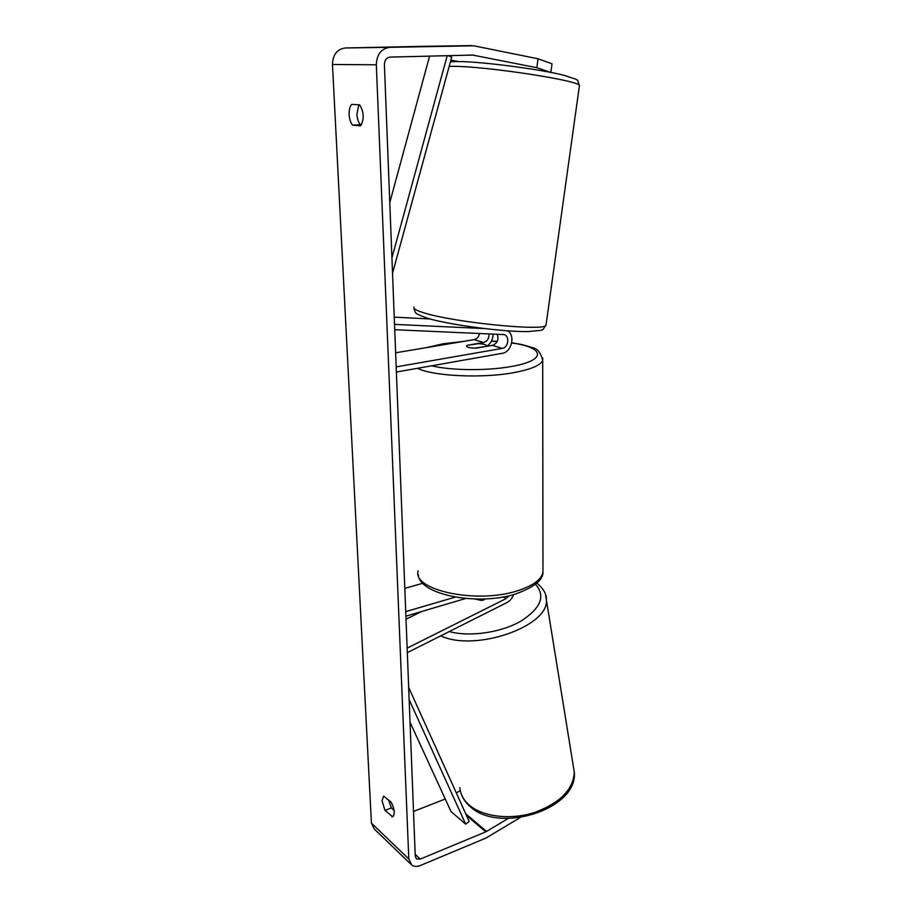 <?xml version="1.0" encoding="UTF-8"?>
<svg xmlns="http://www.w3.org/2000/svg" width="912" height="912" viewBox="0 0 912 912"><rect width="100%" height="100%" fill="white"/><g stroke="black" fill="none" stroke-linecap="round" stroke-linejoin="round"><path stroke-width="1.37" d="M497.291 334.237C498.967 339.629 497.359 343.334 492.48 345.352L475.973 348.19C469.851 348.076 466.705 347.335 466.522 345.933C466.556 347.176 469.201 347.917 474.468 348.167L486.415 346.389C490.724 343.699 492.947 339.595 493.107 334.054M479.541 333.461C478.789 336.859 476.987 338.911 474.115 339.629L395.637 352.784M486.404 345.91C486.347 344.668 483.691 343.915 478.435 343.676L467.069 345.34L483.485 342.547C487.304 341.339 489.14 338.443 488.992 333.872M394.736 329.711L503.891 334.601C509.99 335.639 508.52 347.654 502.238 348.395L396.184 366.886M507.745 330.828C515.588 335.525 511.518 352.203 502.295 353.309L396.378 372.039M394.52 324.364L484.226 328.571M394.246 317.148L430.088 318.972M484.477 598.91L481.308 600.472L474.924 598.99L482.699 600.358L485.754 598.842M407.322 652.639L506.798 602.65C509.945 600.962 512.191 598.283 513.547 594.601M407.14 648.136L506.092 598.614L509.181 595.707M422.86 583.258L404.814 588.343M465.736 598.477L405.897 616.159M455.179 597.132L405.715 611.633M406.011 619.191L421.994 611.405M394.121 810.472L391.396 807.964L385.001 810.426L382.037 800.827L383.621 796.096L391.259 802.309C394.668 809.343 395.147 814.154 392.684 816.742L385.001 810.426M391.396 807.964L388.569 799.87M358.838 104.812L356.9 114.171C357.208 118.834 358.37 122.345 360.411 124.705L352.625 125.149L360.605 125.822C364.344 119.164 364.025 112.176 359.659 104.857L351.644 104.39C349.82 106.51 348.977 109.907 349.125 114.581C349.433 119.255 350.607 122.778 352.625 125.149M360.411 124.705L361.426 124.784M550.438 72.344L536.837 67.693L472.724 55.073L390.142 57.091C386.506 57.627 384.59 60.124 384.397 64.558L415.256 856.288L416.522 858.922L420.238 859.093L485.811 831.858L508.269 818.44M424.582 46.307L345.283 47.971C337.075 49.134 332.8 54.64 332.47 64.49L371.423 823.148L374.342 829.099L410.491 863.858M536.837 67.693L538.012 58.767L473.852 45.805L389.777 47.321C381.262 48.553 376.781 54.378 376.325 64.798L408.804 858.956L411.734 865.055C414.128 866.696 417.046 866.833 420.478 865.465L485.925 838.071L520.205 817.562M456.319 792.95L460.298 790.658M424.513 46.307L471.641 45.6L424.456 46.307M413.501 811.429L445.261 799.015M458.348 61.549L450.881 60.124M538.012 58.767L552.022 63.794L550.859 72.424M393.334 816.286L391.909 816.833M429.598 56.077L389.777 202.612M447.222 55.621L391.932 257.914M448.02 55.598L451.679 57.205L392.536 273.258M409.146 699.652L465.701 824.163L451.03 811.577L410.035 722.281M465.701 824.163L469.167 821.393L408.679 687.42M483.485 342.547L474.115 339.629M502.238 348.395L492.48 345.352M506.092 598.614L503.162 596.927M573.363 766.399L574.286 772.122C573.397 789.404 560.242 802.822 534.82 812.398C511.005 820.15 483.371 817.004 469.703 805.478C463.672 800.337 460.4 794.375 459.876 787.58M440.724 635.846C475.38 652.319 549.765 626.054 546.334 599.64L545.524 594.715M535.481 584.318C545.912 595.958 540.919 608.315 520.501 621.38C500.563 632.7 469.395 637.135 449.274 631.56M408.804 858.956L371.423 823.148M376.325 64.798L332.47 64.49M486.598 831.47L465.747 813.823M485.811 831.858L466.499 815.499M420.238 859.093L415.177 854.305M472.724 55.073L467.719 55.096M389.777 47.321L345.283 47.971M579.314 86.332L579.428 85.568C580.135 80.655 485.458 66.109 452.99 66.348L449.171 66.382M414.071 307.173C412.874 308.587 416.168 310.468 423.955 312.839C453.891 322.449 545.068 331.523 545.992 325.231L546.117 324.262M542.674 357.937L542.697 360.286C540.93 365.062 531.799 369.086 515.314 372.358C483.93 378.605 433.485 376.371 417.514 368.3M431.65 365.803C451.326 370.66 488.262 370.933 512.248 366.328C547.474 360.092 544.43 347.255 511.678 342.98M497.2 341.487L491.397 341.179M461.666 341.715L443.608 343.858L428.857 347.21M418.163 570.775C411.916 590.087 476.417 604.177 517.138 590.896C532.688 585.983 541.295 579.77 542.971 572.28L542.959 568.666M461.164 793.714C462.897 798.684 465.964 803.039 470.341 806.755M536.951 583.019C543.643 588.913 546.767 594.453 546.334 599.64L574.286 772.122C578.254 809.104 499.822 833.853 470.74 807.086M427.067 318.106C448.351 324.82 505.271 332.185 528.424 331.558C547.736 329.54 540.531 331.387 545.992 325.231L579.428 85.568C576.076 78.215 581.947 81.419 564.277 75.377C542.537 69.586 480.784 61.343 457.425 61.549L450.425 61.799M426.599 317.957C418.631 314.959 415.108 313.283 416.043 312.953C415.393 312.953 414.698 311.38 413.968 308.256M418.323 574.754C419.212 594.795 477.842 606.218 515.69 593.986C534.056 587.203 543.153 579.975 542.971 572.28L542.697 360.286C540.645 352.283 536.906 348.008 531.502 347.461C526.304 345.488 519.715 343.938 511.712 342.809M497.268 341.362L491.465 341.054M463 341.487L442.936 343.801L426.691 347.575"/></g></svg>
